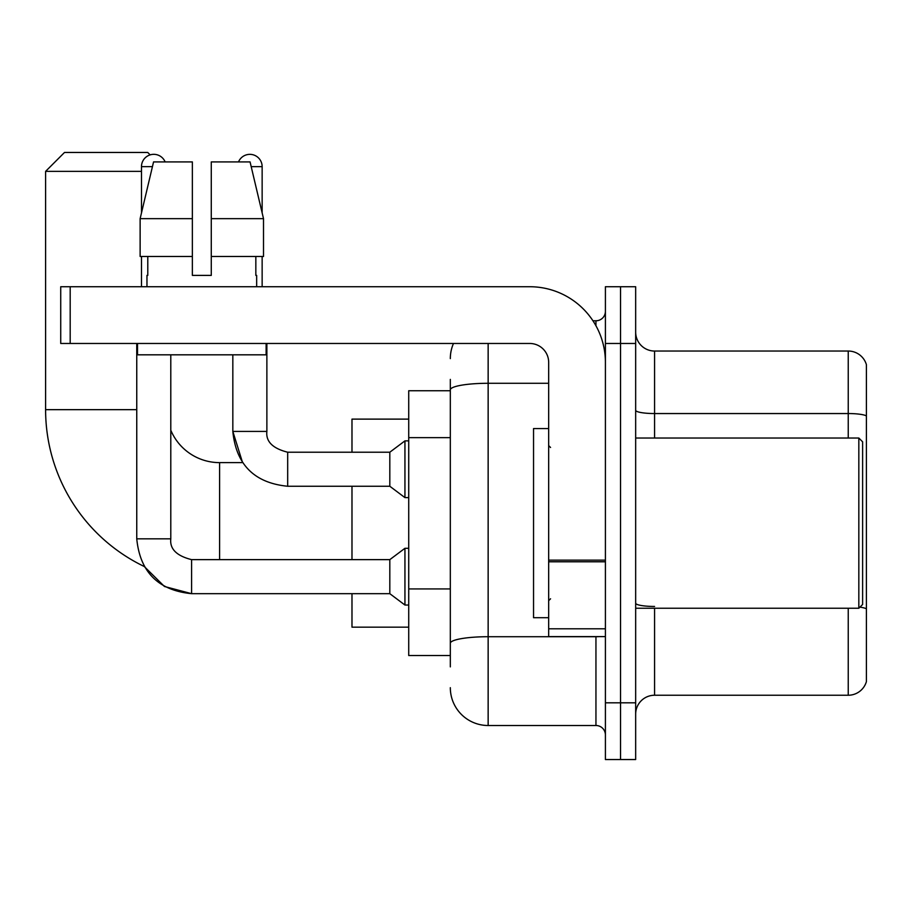 <?xml version="1.0" encoding="UTF-8"?>
<svg xmlns="http://www.w3.org/2000/svg" width="912" height="912" viewBox="0 0 912 912"><rect width="100%" height="100%" fill="white"/><g stroke="black" fill="none" stroke-linecap="round" stroke-linejoin="round"><path stroke-width="1.37" d="M450.323 390.746L408.724 390.746L408.724 655.523L450.323 655.523M450.323 666.877L450.323 379.403M605.408 702.81L605.408 759.548L620.536 759.548L620.536 702.81L620.536 759.548L635.664 759.548L635.664 702.81L620.536 702.81L620.536 343.471L620.536 702.81L605.408 702.81L605.408 343.471L620.536 343.471L620.536 286.733L620.536 343.471L635.664 343.471L635.664 702.81M635.664 343.471L635.664 286.733L605.408 286.733L605.408 343.471M488.148 343.471L488.148 725.507L595.946 725.507L595.946 636.61M592.937 320.773L595.946 320.773A9.451 9.451 0 0 0 605.408 311.323M450.323 426.292L450.323 389.857A37.825 6.566 180 0 1 488.148 383.291L548.671 383.291M605.408 734.958A9.451 9.451 0 0 0 595.946 725.507M450.323 358.598A37.825 37.825 0 0 1 453.481 343.471M488.148 725.507A37.825 37.825 0 0 1 450.323 687.682M635.664 714.153A18.913 18.913 0 0 1 654.577 695.24L848.24 695.24L848.24 608.247M866.4 364.652A18.913 18.913 0 0 0 848.24 351.04A18.913 18.913 0 0 1 866.4 364.652L866.4 681.629A18.913 18.913 0 0 1 848.24 695.24M866.4 415.918A18.913 3.283 180 0 0 848.24 413.546L848.24 351.04L654.577 351.04A18.913 18.913 0 0 1 635.664 332.128A18.913 18.913 0 0 0 654.577 351.04L654.577 438.034M211.276 275.39L192.364 275.39L211.276 275.39L192.364 275.39L211.276 275.39L211.276 161.914L250.07 161.914L263.511 218.652L263.511 256.477L211.276 256.477M238.511 161.914A12.289 12.289 0 0 1 262.143 166.645L262.143 212.895L263.511 218.652L211.276 218.652M191.6 559.672L191.6 593.678L164.445 586.484L144.244 566.5A173.998 173.998 0 0 1 45.6 409.659L45.6 171.365L64.513 152.452L147.733 152.452L150.161 154.892M219.598 559.637L219.598 462.623A52.953 52.953 0 0 1 170.795 430.236M141.485 171.365L45.6 171.365M351.986 486.256L351.986 559.637M351.986 593.678L351.986 627.16L408.724 627.16M408.724 419.121L351.986 419.121L351.986 452.215M141.485 212.895L141.485 166.645A12.289 12.289 0 0 1 165.129 161.914M136.754 538.832C140.049 572.109 158.335 590.395 191.6 593.678C158.335 590.395 140.049 572.109 136.754 538.832C140.049 572.109 158.335 590.395 191.6 593.678C158.335 590.395 140.049 572.109 136.754 538.832L170.795 538.832C169.655 548.921 176.586 555.864 191.6 559.637L389.812 559.637L389.812 593.678L191.6 593.678L164.445 586.484L144.244 566.5L164.445 586.484L191.6 593.678L164.445 586.484L144.244 566.5L164.445 586.484L191.6 593.678C158.335 590.395 140.049 572.109 136.754 538.832L136.754 343.471M389.812 559.637L404.939 548.294L404.939 605.032L408.724 605.032M170.795 538.832C169.655 548.921 176.586 555.864 191.6 559.637C176.586 555.864 169.655 548.921 170.795 538.832C169.655 548.921 176.586 555.864 191.6 559.637C176.586 555.864 169.655 548.921 170.795 538.832L170.795 354.814M141.485 256.477L141.485 286.733M219.598 462.623L242.581 462.623L232.834 431.41L242.581 462.623L232.834 431.41L242.581 462.623L232.834 431.41L266.874 431.41C265.734 441.499 272.665 448.442 287.679 452.215L389.812 452.215L389.812 486.256L287.679 486.256L287.679 452.215C272.665 448.442 265.734 441.499 266.874 431.41L266.84 431.41M389.812 452.215L404.939 440.872L404.939 497.61L408.724 497.61M262.143 256.477L262.143 286.733M605.408 636.61L548.671 636.61L548.671 560.139L605.408 560.139M605.408 362.383A75.65 75.65 0 0 0 529.758 286.733L70.19 286.733L70.19 343.471L529.758 343.471A18.913 18.913 0 0 1 548.671 362.383L548.671 560.139M70.19 343.471L60.728 343.471L60.728 286.733L70.19 286.733M146.969 275.39L147.79 275.39L146.969 275.39L146.969 286.733M256.66 275.39L255.839 275.39L256.66 275.39L256.66 286.733M255.839 256.477L255.839 275.39M192.364 218.652L140.129 218.652L153.558 161.914L192.364 161.914L192.364 275.39M147.79 275.39L147.79 256.477M137.518 343.471L137.518 354.814L266.122 354.814L266.122 343.471M192.364 256.477L140.129 256.477L140.129 218.652L153.558 161.914M263.511 256.477L263.511 218.652L250.07 161.914M858.83 438.034L862.615 441.818L862.615 604.462L858.83 608.247L858.83 438.034L635.664 438.034M548.671 428.572L533.543 428.572L533.543 617.698L548.671 617.698M450.323 437.635L408.724 437.635M450.323 588.935L408.724 588.935M599.241 636.61A9.451 1.642 0 0 1 595.946 636.713L488.148 636.713A37.825 6.566 180 0 0 450.323 643.279M595.946 325.755L595.946 320.773M654.577 608.247L654.577 695.24M848.24 438.034L848.24 413.546L654.577 413.546A18.913 3.283 0 0 1 635.664 410.263M866.4 608.817A18.913 3.283 180 0 0 859.925 607.153M654.577 606.457A18.913 3.283 -0 0 1 635.664 603.174M45.6 409.659L136.754 409.659M141.485 166.645L152.441 166.645M251.199 166.645L262.143 166.645M605.408 561.781L548.671 561.781M548.671 628.801L605.408 628.801M389.812 593.678L404.939 605.032M404.939 548.294L408.724 548.294M266.874 431.41C265.734 441.499 272.665 448.442 287.679 452.215C272.665 448.442 265.734 441.499 266.874 431.41C265.734 441.499 272.665 448.442 287.679 452.215C272.665 448.442 265.734 441.499 266.874 431.41C265.734 441.499 272.665 448.442 287.679 452.215C272.665 448.442 265.734 441.499 266.874 431.41C265.734 441.499 272.665 448.442 287.679 452.215C272.665 448.442 265.734 441.499 266.874 431.41L266.874 343.471M232.834 354.814L232.834 431.41C236.117 464.687 254.402 482.972 287.679 486.256C254.402 482.972 236.117 464.687 232.834 431.41C236.117 464.687 254.402 482.972 287.679 486.256C254.402 482.972 236.117 464.687 232.834 431.41C236.117 464.687 254.402 482.972 287.679 486.256M389.812 486.256L404.939 497.61M404.939 440.872L408.724 440.872M635.664 608.247L858.83 608.247M550.563 447.484L548.671 445.603M550.563 598.785L548.671 600.677"/></g></svg>

